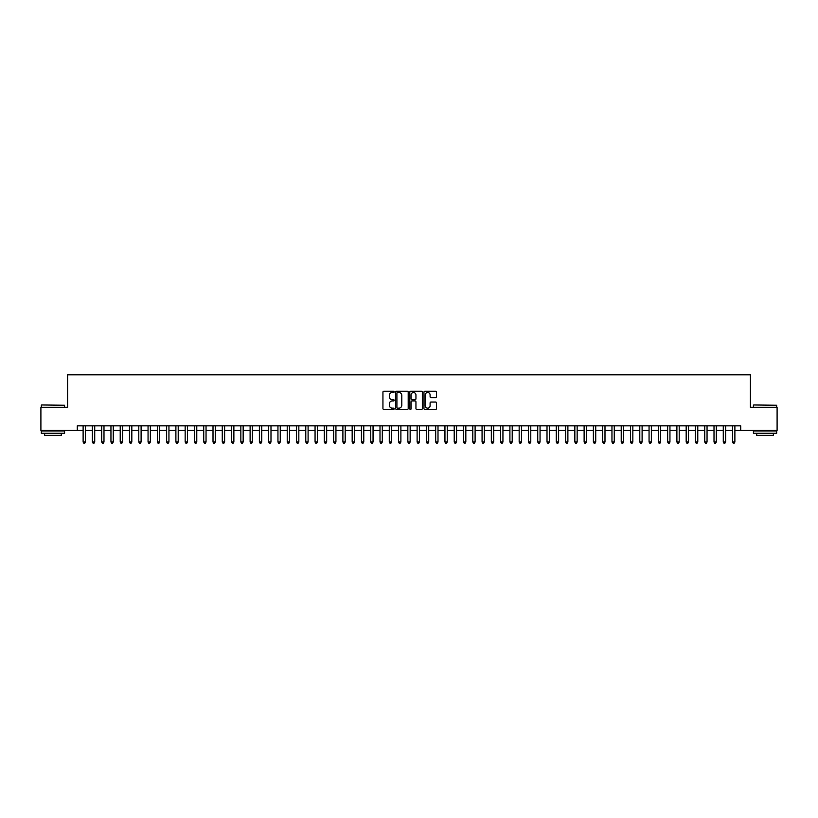 <?xml version="1.0" encoding="UTF-8"?>
<svg xmlns="http://www.w3.org/2000/svg" width="818" height="818" viewBox="0 0 818 818"><rect width="100%" height="100%" fill="white"/><g stroke="black" fill="none" stroke-linecap="round" stroke-linejoin="round"><path stroke-width="1.23" d="M394.153 391.853A0.634 0.634 0 0 0 393.519 391.219L383.846 391.219A0.91 0.91 0 0 0 382.936 392.129L382.936 408.519A0.91 0.91 0 0 0 383.846 409.429L393.519 409.429A0.634 0.634 0 0 0 394.153 408.796A0.634 0.634 0 0 0 393.519 408.162L392.262 408.162A2.914 2.914 0 0 1 389.348 405.247L389.348 403.877A2.914 2.914 0 0 1 392.262 400.963L393.519 400.963A0.634 0.634 0 0 0 394.153 400.329A0.634 0.634 0 0 0 393.519 399.685L392.262 399.685A2.914 2.914 0 0 1 389.348 396.771L389.348 395.411A2.914 2.914 0 0 1 392.262 392.497L393.519 392.497A0.634 0.634 0 0 0 394.153 391.853M435.616 397.64A0.91 0.91 0 0 0 436.526 396.73L436.526 392.129A0.91 0.91 0 0 0 435.616 391.219L424.869 391.219A0.91 0.91 0 0 0 423.959 392.129L423.959 408.519A0.91 0.91 0 0 0 424.869 409.429L435.616 409.429A0.91 0.91 0 0 0 436.526 408.519L436.526 402.967A0.91 0.91 0 0 0 435.616 402.057L431.014 402.057A0.91 0.91 0 0 0 430.104 402.967L430.104 405.718A2.434 2.434 0 0 1 427.671 408.162A2.434 2.434 0 0 1 425.237 405.718L425.237 394.93A2.434 2.434 0 0 1 427.671 392.497A2.434 2.434 0 0 1 430.104 394.93L430.104 396.73A0.91 0.91 0 0 0 431.014 397.64L435.616 397.64M77.311 430.483L40.9 430.483L40.9 407.282L67.577 407.282L67.577 374.808L750.423 374.808L750.423 407.282L777.1 407.282L777.1 430.483L740.689 430.483L740.689 425.841L77.311 425.841L77.311 430.483L83.119 430.483M408.202 392.129A0.91 0.91 0 0 0 407.292 391.219L396.546 391.219A0.91 0.91 0 0 0 395.636 392.129L395.636 408.519A0.91 0.91 0 0 0 396.546 409.429L407.292 409.429A0.91 0.91 0 0 0 408.202 408.519L408.202 392.129M410.708 391.219L421.454 391.219A0.91 0.91 0 0 1 422.364 392.129L422.364 408.519A0.91 0.91 0 0 1 421.454 409.429L416.853 409.429A0.91 0.91 0 0 1 415.943 408.519L415.943 401.873A0.91 0.91 0 0 0 415.033 400.963L411.986 400.963A0.91 0.91 0 0 0 411.076 401.873L411.076 408.796A0.634 0.634 0 0 1 410.431 409.429A0.634 0.634 0 0 1 409.798 408.796L409.798 392.129A0.91 0.91 0 0 1 410.708 391.219M85.43 430.483L92.393 430.483M94.714 430.483L101.667 430.483M103.988 430.483L110.951 430.483M113.273 430.483L120.226 430.483M122.547 430.483L129.5 430.483M131.821 430.483L138.784 430.483M141.105 430.483L148.058 430.483M150.379 430.483L157.342 430.483M159.653 430.483L166.616 430.483M168.937 430.483L175.89 430.483M178.212 430.483L185.175 430.483M187.486 430.483L194.449 430.483M196.77 430.483L203.723 430.483M206.044 430.483L213.007 430.483M215.328 430.483L222.281 430.483M224.602 430.483L231.566 430.483M233.876 430.483L240.84 430.483M243.161 430.483L250.114 430.483M252.435 430.483L259.398 430.483M261.709 430.483L268.672 430.483M270.993 430.483L277.946 430.483M280.267 430.483L287.23 430.483M289.552 430.483L296.505 430.483M298.826 430.483L305.779 430.483M308.1 430.483L315.063 430.483M317.384 430.483L324.337 430.483M326.658 430.483L333.621 430.483M335.932 430.483L342.895 430.483M345.216 430.483L352.169 430.483M354.491 430.483L361.454 430.483M363.775 430.483L370.728 430.483M373.049 430.483L380.002 430.483M382.323 430.483L389.286 430.483M391.607 430.483L398.56 430.483M400.881 430.483L407.845 430.483M410.155 430.483L417.119 430.483M419.44 430.483L426.393 430.483M428.714 430.483L435.677 430.483M437.998 430.483L444.951 430.483M447.272 430.483L454.225 430.483M456.546 430.483L463.509 430.483M465.831 430.483L472.784 430.483M475.105 430.483L482.068 430.483M484.379 430.483L491.342 430.483M493.663 430.483L500.616 430.483M502.937 430.483L509.9 430.483M512.221 430.483L519.174 430.483M521.495 430.483L528.448 430.483M530.77 430.483L537.733 430.483M540.054 430.483L547.007 430.483M549.328 430.483L556.291 430.483M558.602 430.483L565.565 430.483M567.886 430.483L574.839 430.483M577.16 430.483L584.124 430.483M586.434 430.483L593.398 430.483M595.719 430.483L602.672 430.483M604.993 430.483L611.956 430.483M614.277 430.483L621.23 430.483M623.551 430.483L630.514 430.483M632.825 430.483L639.788 430.483M642.11 430.483L649.063 430.483M651.384 430.483L658.347 430.483M660.658 430.483L667.621 430.483M669.942 430.483L676.895 430.483M679.216 430.483L686.179 430.483M688.5 430.483L695.453 430.483M697.774 430.483L704.727 430.483M707.049 430.483L714.012 430.483M716.333 430.483L723.286 430.483M725.607 430.483L732.57 430.483M734.881 430.483L740.689 430.483M397.548 392.497A0.634 0.634 0 0 0 396.914 393.131L396.914 407.517A0.634 0.634 0 0 0 397.548 408.162L398.867 408.162A2.914 2.914 0 0 0 401.781 405.247L401.781 395.411A2.914 2.914 0 0 0 398.867 392.497L397.548 392.497M415.943 394.971A2.434 2.434 0 0 0 413.509 392.538A2.434 2.434 0 0 0 411.076 394.971L411.076 398.775A0.91 0.91 0 0 0 411.986 399.685L415.033 399.685A0.91 0.91 0 0 0 415.943 398.775L415.943 394.971M85.43 425.841L85.43 441.986L83.119 441.986L83.119 425.841M85.43 441.986L84.735 443.192L83.814 443.192L83.119 441.986M41.646 404.961L64.561 405.247L41.646 404.961M52.965 433.264L41.36 433.264L41.36 430.943L64.561 430.943L64.561 433.264L52.965 433.264M61.309 433.264L61.309 435.391L44.612 435.391L44.612 433.264M753.715 404.961L776.64 405.247L753.715 404.961M765.034 433.264L753.439 433.264L753.439 430.943L776.64 430.943L776.64 433.264L765.034 433.264M773.388 433.264L773.388 435.391L756.691 435.391L756.691 433.264M94.714 425.841L94.714 441.986L92.393 441.986L92.393 425.841M94.714 441.986L94.019 443.192L93.088 443.192L92.393 441.986M103.988 425.841L103.988 441.986L101.667 441.986L101.667 425.841M103.988 441.986L103.293 443.192L102.362 443.192L101.667 441.986M113.273 425.841L113.273 441.986L110.951 441.986L110.951 425.841M113.273 441.986L112.567 443.192L111.647 443.192L110.951 441.986M122.547 425.841L122.547 441.986L120.226 441.986L120.226 425.841M122.547 441.986L121.851 443.192L120.921 443.192L120.226 441.986M131.821 425.841L131.821 441.986L129.5 441.986L129.5 425.841M131.821 441.986L131.125 443.192L130.195 443.192L129.5 441.986M141.105 425.841L141.105 441.986L138.784 441.986L138.784 425.841M141.105 441.986L140.41 443.192L139.479 443.192L138.784 441.986M150.379 425.841L150.379 441.986L148.058 441.986L148.058 425.841M150.379 441.986L149.684 443.192L148.753 443.192L148.058 441.986M159.653 425.841L159.653 441.986L157.342 441.986L157.342 425.841M159.653 441.986L158.958 443.192L158.038 443.192L157.342 441.986M168.937 425.841L168.937 441.986L166.616 441.986L166.616 425.841M168.937 441.986L168.242 443.192L167.312 443.192L166.616 441.986M178.212 425.841L178.212 441.986L175.89 441.986L175.89 425.841M178.212 441.986L177.516 443.192L176.586 443.192L175.89 441.986M187.486 425.841L187.486 441.986L185.175 441.986L185.175 425.841M187.486 441.986L186.79 443.192L185.87 443.192L185.175 441.986M196.77 425.841L196.77 441.986L194.449 441.986L194.449 425.841M196.77 441.986L196.075 443.192L195.144 443.192L194.449 441.986M206.044 425.841L206.044 441.986L203.723 441.986L203.723 425.841M206.044 441.986L205.349 443.192L204.418 443.192L203.723 441.986M215.328 425.841L215.328 441.986L213.007 441.986L213.007 425.841M215.328 441.986L214.633 443.192L213.702 443.192L213.007 441.986M224.602 425.841L224.602 441.986L222.281 441.986L222.281 425.841M224.602 441.986L223.907 443.192L222.977 443.192L222.281 441.986M233.876 425.841L233.876 441.986L231.566 441.986L231.566 425.841M233.876 441.986L233.181 443.192L232.261 443.192L231.566 441.986M243.161 425.841L243.161 441.986L240.84 441.986L240.84 425.841M243.161 441.986L242.465 443.192L241.535 443.192L240.84 441.986M252.435 425.841L252.435 441.986L250.114 441.986L250.114 425.841M252.435 441.986L251.739 443.192L250.809 443.192L250.114 441.986M261.709 425.841L261.709 441.986L259.398 441.986L259.398 425.841M261.709 441.986L261.014 443.192L260.093 443.192L259.398 441.986M270.993 425.841L270.993 441.986L268.672 441.986L268.672 425.841M270.993 441.986L270.298 443.192L269.367 443.192L268.672 441.986M280.267 425.841L280.267 441.986L277.946 441.986L277.946 425.841M280.267 441.986L279.572 443.192L278.641 443.192L277.946 441.986M289.552 425.841L289.552 441.986L287.23 441.986L287.23 425.841M289.552 441.986L288.856 443.192L287.926 443.192L287.23 441.986M298.826 425.841L298.826 441.986L296.505 441.986L296.505 425.841M298.826 441.986L298.13 443.192L297.2 443.192L296.505 441.986M308.1 425.841L308.1 441.986L305.779 441.986L305.779 425.841M308.1 441.986L307.404 443.192L306.484 443.192L305.779 441.986M317.384 425.841L317.384 441.986L315.063 441.986L315.063 425.841M317.384 441.986L316.689 443.192L315.758 443.192L315.063 441.986M326.658 425.841L326.658 441.986L324.337 441.986L324.337 425.841M326.658 441.986L325.963 443.192L325.032 443.192L324.337 441.986M335.932 425.841L335.932 441.986L333.621 441.986L333.621 425.841M335.932 441.986L335.237 443.192L334.317 443.192L333.621 441.986M345.216 425.841L345.216 441.986L342.895 441.986L342.895 425.841M345.216 441.986L344.521 443.192L343.591 443.192L342.895 441.986M354.491 425.841L354.491 441.986L352.169 441.986L352.169 425.841M354.491 441.986L353.795 443.192L352.865 443.192L352.169 441.986M363.775 425.841L363.775 441.986L361.454 441.986L361.454 425.841M363.775 441.986L363.08 443.192L362.149 443.192L361.454 441.986M373.049 425.841L373.049 441.986L370.728 441.986L370.728 425.841M373.049 441.986L372.354 443.192L371.423 443.192L370.728 441.986M382.323 425.841L382.323 441.986L380.002 441.986L380.002 425.841M382.323 441.986L381.628 443.192L380.707 443.192L380.002 441.986M391.607 425.841L391.607 441.986L389.286 441.986L389.286 425.841M391.607 441.986L390.912 443.192L389.981 443.192L389.286 441.986M400.881 425.841L400.881 441.986L398.56 441.986L398.56 425.841M400.881 441.986L400.186 443.192L399.256 443.192L398.56 441.986M410.155 425.841L410.155 441.986L407.845 441.986L407.845 425.841M410.155 441.986L409.46 443.192L408.54 443.192L407.845 441.986M419.44 425.841L419.44 441.986L417.119 441.986L417.119 425.841M419.44 441.986L418.744 443.192L417.814 443.192L417.119 441.986M428.714 425.841L428.714 441.986L426.393 441.986L426.393 425.841M428.714 441.986L428.019 443.192L427.088 443.192L426.393 441.986M437.998 425.841L437.998 441.986L435.677 441.986L435.677 425.841M437.998 441.986L437.293 443.192L436.372 443.192L435.677 441.986M447.272 425.841L447.272 441.986L444.951 441.986L444.951 425.841M447.272 441.986L446.577 443.192L445.646 443.192L444.951 441.986M456.546 425.841L456.546 441.986L454.225 441.986L454.225 425.841M456.546 441.986L455.851 443.192L454.92 443.192L454.225 441.986M465.831 425.841L465.831 441.986L463.509 441.986L463.509 425.841M465.831 441.986L465.135 443.192L464.205 443.192L463.509 441.986M475.105 425.841L475.105 441.986L472.784 441.986L472.784 425.841M475.105 441.986L474.409 443.192L473.479 443.192L472.784 441.986M484.379 425.841L484.379 441.986L482.068 441.986L482.068 425.841M484.379 441.986L483.683 443.192L482.763 443.192L482.068 441.986M493.663 425.841L493.663 441.986L491.342 441.986L491.342 425.841M493.663 441.986L492.968 443.192L492.037 443.192L491.342 441.986M502.937 425.841L502.937 441.986L500.616 441.986L500.616 425.841M502.937 441.986L502.242 443.192L501.311 443.192L500.616 441.986M512.221 425.841L512.221 441.986L509.9 441.986L509.9 425.841M512.221 441.986L511.516 443.192L510.596 443.192L509.9 441.986M521.495 425.841L521.495 441.986L519.174 441.986L519.174 425.841M521.495 441.986L520.8 443.192L519.87 443.192L519.174 441.986M530.77 425.841L530.77 441.986L528.448 441.986L528.448 425.841M530.77 441.986L530.074 443.192L529.144 443.192L528.448 441.986M540.054 425.841L540.054 441.986L537.733 441.986L537.733 425.841M540.054 441.986L539.359 443.192L538.428 443.192L537.733 441.986M549.328 425.841L549.328 441.986L547.007 441.986L547.007 425.841M549.328 441.986L548.633 443.192L547.702 443.192L547.007 441.986M558.602 425.841L558.602 441.986L556.291 441.986L556.291 425.841M558.602 441.986L557.907 443.192L556.986 443.192L556.291 441.986M567.886 425.841L567.886 441.986L565.565 441.986L565.565 425.841M567.886 441.986L567.191 443.192L566.26 443.192L565.565 441.986M577.16 425.841L577.16 441.986L574.839 441.986L574.839 425.841M577.16 441.986L576.465 443.192L575.535 443.192L574.839 441.986M586.434 425.841L586.434 441.986L584.124 441.986L584.124 425.841M586.434 441.986L585.739 443.192L584.819 443.192L584.124 441.986M595.719 425.841L595.719 441.986L593.398 441.986L593.398 425.841M595.719 441.986L595.023 443.192L594.093 443.192L593.398 441.986M604.993 425.841L604.993 441.986L602.672 441.986L602.672 425.841M604.993 441.986L604.298 443.192L603.367 443.192L602.672 441.986M614.277 425.841L614.277 441.986L611.956 441.986L611.956 425.841M614.277 441.986L613.582 443.192L612.651 443.192L611.956 441.986M623.551 425.841L623.551 441.986L621.23 441.986L621.23 425.841M623.551 441.986L622.856 443.192L621.925 443.192L621.23 441.986M632.825 425.841L632.825 441.986L630.514 441.986L630.514 425.841M632.825 441.986L632.13 443.192L631.21 443.192L630.514 441.986M642.11 425.841L642.11 441.986L639.788 441.986L639.788 425.841M642.11 441.986L641.414 443.192L640.484 443.192L639.788 441.986M651.384 425.841L651.384 441.986L649.063 441.986L649.063 425.841M651.384 441.986L650.688 443.192L649.758 443.192L649.063 441.986M660.658 425.841L660.658 441.986L658.347 441.986L658.347 425.841M660.658 441.986L659.962 443.192L659.042 443.192L658.347 441.986M669.942 425.841L669.942 441.986L667.621 441.986L667.621 425.841M669.942 441.986L669.247 443.192L668.316 443.192L667.621 441.986M679.216 425.841L679.216 441.986L676.895 441.986L676.895 425.841M679.216 441.986L678.521 443.192L677.59 443.192L676.895 441.986M688.5 425.841L688.5 441.986L686.179 441.986L686.179 425.841M688.5 441.986L687.805 443.192L686.875 443.192L686.179 441.986M697.774 425.841L697.774 441.986L695.453 441.986L695.453 425.841M697.774 441.986L697.079 443.192L696.149 443.192L695.453 441.986M707.049 425.841L707.049 441.986L704.727 441.986L704.727 425.841M707.049 441.986L706.353 443.192L705.433 443.192L704.727 441.986M716.333 425.841L716.333 441.986L714.012 441.986L714.012 425.841M716.333 441.986L715.638 443.192L714.707 443.192L714.012 441.986M725.607 425.841L725.607 441.986L723.286 441.986L723.286 425.841M725.607 441.986L724.912 443.192L723.981 443.192L723.286 441.986M734.881 425.841L734.881 441.986L732.57 441.986L732.57 425.841M734.881 441.986L734.186 443.192L733.265 443.192L732.57 441.986M41.36 407.282L41.36 405.247M64.561 407.282L64.561 405.247M753.439 407.282L753.439 405.247M776.64 407.282L776.64 405.247"/></g></svg>
